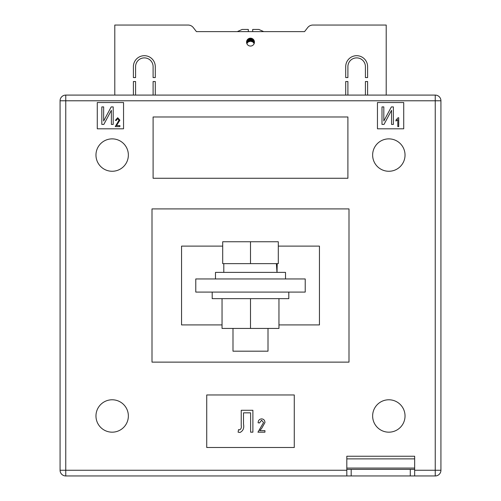 <?xml version="1.0" encoding="UTF-8"?>
<svg xmlns="http://www.w3.org/2000/svg" width="501" height="501" viewBox="0 0 501 501"><rect width="100%" height="100%" fill="white"/><g stroke="black" fill="none" stroke-linecap="round" stroke-linejoin="round"><path stroke-width="0.75" d="M254.439 42.122A3.939 3.939 0 0 1 250.5 46.061A3.939 3.939 0 0 1 246.561 42.122A3.939 3.939 0 0 1 250.5 38.182A3.939 3.939 0 0 1 254.439 42.122M133.398 66.639A10.947 10.947 0 0 1 144.344 55.692A10.947 10.947 0 0 1 155.285 66.639L155.285 77.58L153.099 77.58L153.099 66.639A8.755 8.755 0 0 0 144.344 57.884A8.755 8.755 0 0 0 135.583 66.639L135.583 77.58L133.398 77.58L133.398 66.639M365.417 66.639A8.755 8.755 0 0 0 356.656 57.884A8.755 8.755 0 0 0 347.901 66.639L347.901 77.58L345.715 77.58L345.715 66.639A10.947 10.947 0 0 1 356.656 55.692A10.947 10.947 0 0 1 367.602 66.639L367.602 77.58L365.417 77.58L365.417 66.639M365.417 95.09L365.417 81.519L367.602 81.519L367.602 95.09M386.208 95.09L386.208 25.05L312.881 25.05A6.569 6.569 0 0 0 307.695 27.586L304.564 31.619L196.436 31.619L237.286 31.619L242.183 29.427L248.308 29.427L248.308 31.619L252.692 31.619L252.692 29.427L258.817 29.427L263.714 31.619L304.564 31.619L307.695 27.586M193.305 27.586L196.436 31.619L193.305 27.586A6.569 6.569 0 0 0 188.119 25.05L114.792 25.05L114.792 95.09M135.583 95.09L135.583 81.519L133.398 81.519L133.398 95.09M155.285 95.09L155.285 81.519L153.099 81.519L153.099 95.09M347.901 95.09L347.901 81.519L345.715 81.519L345.715 95.09M248.308 29.741L248.308 29.427M246.893 40.537L246.893 43.6L247.738 42.378L247.738 39.316M247.738 42.378L248.471 41.808L248.471 38.746M248.471 41.808L250.5 41.245L252.529 41.808L252.529 38.746M252.529 41.808L253.262 42.378L253.262 39.316M250.932 41.27L250.932 38.208M251.671 41.426L251.671 38.364M249.329 41.426L249.329 38.364M250.068 41.27L250.068 38.208M250.5 41.245L250.5 38.182M252.053 41.57L252.053 38.502M253.262 42.378L253.594 42.748L253.594 39.685M247.406 42.748L247.406 39.685M248.947 41.57L248.947 38.502M253.594 42.748L254.107 43.6L254.107 40.537M95.967 415.974A16.195 16.195 0 0 0 112.168 432.175A16.195 16.195 0 0 0 128.362 415.974A16.195 16.195 0 0 0 112.168 399.779A16.195 16.195 0 0 0 95.967 415.974M372.638 415.974A16.195 16.195 0 0 0 388.832 432.175A16.195 16.195 0 0 0 405.033 415.974A16.195 16.195 0 0 0 388.832 399.779A16.195 16.195 0 0 0 372.638 415.974M372.638 155.066A16.195 16.195 0 0 0 388.832 171.267A16.195 16.195 0 0 0 405.033 155.066A16.195 16.195 0 0 0 388.832 138.871A16.195 16.195 0 0 0 372.638 155.066M95.967 155.066A16.195 16.195 0 0 0 112.168 171.267A16.195 16.195 0 0 0 128.362 155.066A16.195 16.195 0 0 0 112.168 138.871A16.195 16.195 0 0 0 95.967 155.066M195.778 292.089L305.222 292.089L305.222 278.957L195.778 278.957L195.778 292.089M97.282 102.536L97.282 128.801L123.547 128.801L123.547 102.536L97.282 102.536M403.718 102.536L377.453 102.536L377.453 128.801L403.718 128.801L403.718 102.536M153.099 178.268L347.901 178.268L347.901 116.984L153.099 116.984L153.099 178.268M206.725 447.493L294.275 447.493L294.275 394.963L206.725 394.963L206.725 447.493M346.811 458.878L414.665 458.878L414.665 456.248L346.811 456.248L346.811 469.381L351.188 469.381L351.188 475.95L65.763 475.95L65.763 470.257L60.07 470.257L60.07 100.782A5.693 5.693 0 0 1 65.763 95.09L435.237 95.09L435.237 100.782L65.763 100.782L65.763 470.257L346.811 470.257M222.701 246.123L181.55 246.123L181.55 324.917L222.043 324.917M278.957 324.917L319.45 324.917L319.45 246.123L278.299 246.123M348.997 208.911L348.997 362.129L152.003 362.129L152.003 208.911L348.997 208.911M414.665 470.257L435.237 470.257L435.237 100.782L440.93 100.782A5.693 5.693 0 0 0 435.237 95.09A5.693 5.693 0 0 1 440.93 100.782L440.93 470.257A5.693 5.693 0 0 1 435.237 475.95L410.288 475.95L410.288 469.381L414.665 469.381L414.665 475.95M65.763 95.09A5.693 5.693 0 0 0 60.07 100.782A5.693 5.693 0 0 1 65.763 95.09A5.693 5.693 0 0 0 60.07 100.782L65.763 100.782L65.763 95.09M60.07 470.257A5.693 5.693 0 0 0 65.763 475.95A5.693 5.693 0 0 1 60.07 470.257M101.828 124.423L101.828 106.913L103.651 106.913L103.651 121.01L111.191 106.913L113.201 106.913L113.201 124.423L111.379 124.423L111.379 110.295L103.826 124.423L101.828 124.423M116.495 125.588L119.908 125.588L119.908 126.609L115.249 126.609L119 120.177L117.66 118.656L116.27 120.472L115.362 120.359L117.691 117.741L119.908 120.196L116.495 125.588M382 124.423L382 106.913L383.822 106.913L383.822 121.01L391.362 106.913L393.373 106.913L393.373 124.423L391.55 124.423L391.55 110.295L383.998 124.423L382 124.423M398.715 117.741L398.715 126.609L397.807 126.609L397.807 119.676L395.984 121.042L395.984 120.015L398.126 117.741L398.715 117.741M241.231 425.681L241.231 410.288L252.886 410.288L252.886 432.175L250.613 432.175L250.613 412.843L243.505 412.843L243.505 424.078C244.288 428.123 243.123 430.916 240.017 432.457L238.107 432.175L238.526 429.614L239.553 429.902C241.056 429.106 241.62 427.704 241.231 425.681M259.825 430.641L264.941 430.641L264.941 432.175L257.946 432.175L263.576 422.525L261.566 420.233L259.48 422.963L258.115 422.794C258.203 420.439 259.368 419.13 261.616 418.867C263.758 419.093 264.866 420.32 264.941 422.55L261.854 428.086L259.825 430.641M351.188 475.95L410.288 475.95M351.188 469.381L410.288 469.381M414.665 458.878L414.665 469.381M346.811 475.95L346.811 469.381M288.808 292.089L288.808 298.652L212.192 298.652L212.192 292.089M278.957 298.652L278.957 328.424L222.043 328.424L222.043 298.652M250.5 328.424L250.5 298.652M215.48 278.957L215.48 272.387L285.52 272.387L285.52 278.957M268.01 328.424L268.01 351.188L232.99 351.188L232.99 328.424M250.5 263.632L278.299 263.632L278.299 241.745L250.5 241.745L250.5 263.632L222.701 263.632L222.701 241.745L250.5 241.745M277.022 272.387L277.203 263.632M276.383 263.632L276.984 272.387M440.93 470.257L435.237 470.257L435.237 475.95M346.811 468.072L414.665 468.072M223.797 272.387L223.797 263.632"/></g></svg>
